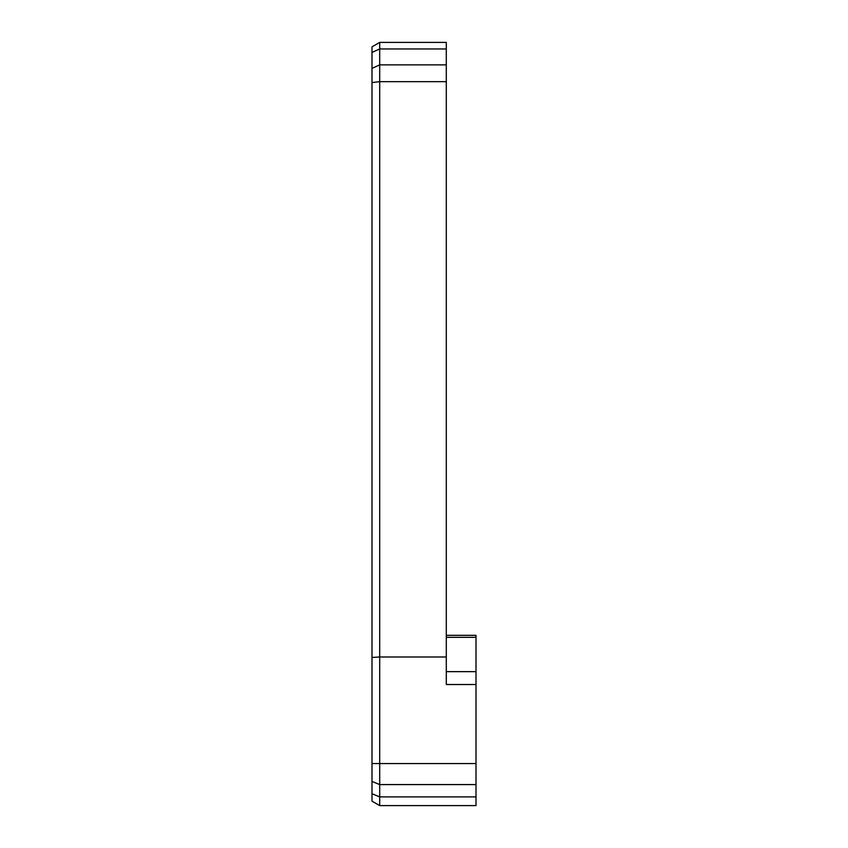 <?xml version="1.0" encoding="UTF-8"?>
<svg xmlns="http://www.w3.org/2000/svg" width="848" height="848" viewBox="0 0 848 848"><rect width="100%" height="100%" fill="white"/><g stroke="black" fill="none" stroke-linecap="round" stroke-linejoin="round"><path stroke-width="1.27" d="M446.292 635.332L476.014 635.332L476.014 671.648L446.292 671.648M371.986 657.454L379.703 656.977L379.703 42.4L371.986 46.863L371.986 801.137L379.703 805.6L379.703 656.977L446.292 656.977L446.292 684.516L476.014 684.516L476.014 671.648M476.014 684.516L476.014 805.6L379.703 805.6M371.986 82.606L379.703 81.652L446.292 81.652L446.292 42.4L379.703 42.4M446.292 81.652L446.292 656.977M476.014 763.56L371.986 763.56M446.292 637.325L476.014 637.325M371.986 781.432L379.703 784.58L476.014 784.58M371.986 793.739L379.703 796.897L476.014 796.897M371.986 52.428L379.703 48.961L446.292 48.961M371.986 68.349L379.703 64.872L446.292 64.872"/></g></svg>
